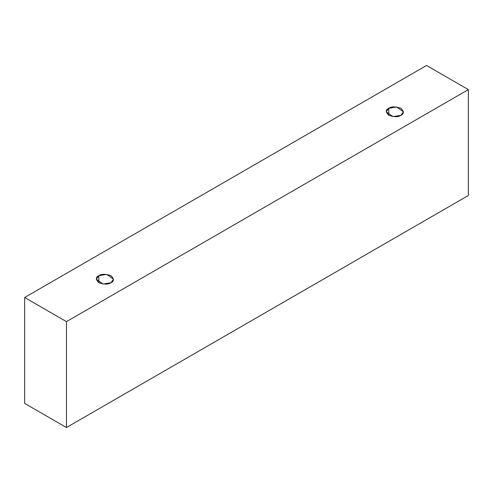 <?xml version="1.0" encoding="UTF-8"?>
<svg xmlns="http://www.w3.org/2000/svg" width="493" height="493" viewBox="0 0 493 493"><rect width="100%" height="100%" fill="white"/><g stroke="black" fill="none" stroke-linecap="round" stroke-linejoin="round"><path stroke-width="0.74" d="M66.456 427.53L468.35 195.499L468.35 89.609L66.456 321.639L66.456 427.53L66.456 321.639L24.65 297.501L426.544 65.47L468.35 89.609L468.35 195.499L66.456 427.53L24.65 403.391L24.65 297.501L24.65 403.391L66.456 427.53M66.456 321.639L468.35 89.609L426.544 65.47L24.65 297.501L66.456 321.639M98.822 275.698C101.348 273.843 105.397 273.843 110.962 275.698C114.179 278.915 114.179 281.25 110.962 282.705C108.435 284.56 104.393 284.56 98.822 282.705C95.611 279.488 95.611 277.152 98.822 275.698L96.314 279.204L103.055 284.042L110.962 282.705L113.476 279.204L106.728 274.361L98.822 275.698L98.822 282.705L98.822 275.698M388.78 108.294C391.306 106.439 395.349 106.439 400.92 108.294C404.131 111.51 404.131 113.846 400.92 115.3C398.393 117.155 394.351 117.155 388.78 115.3C385.569 112.084 385.569 109.748 388.78 108.294L386.265 111.794L393.013 116.638L400.92 115.3L403.434 111.794L396.686 106.956L388.78 108.294L388.78 115.3L388.78 108.294"/></g></svg>
